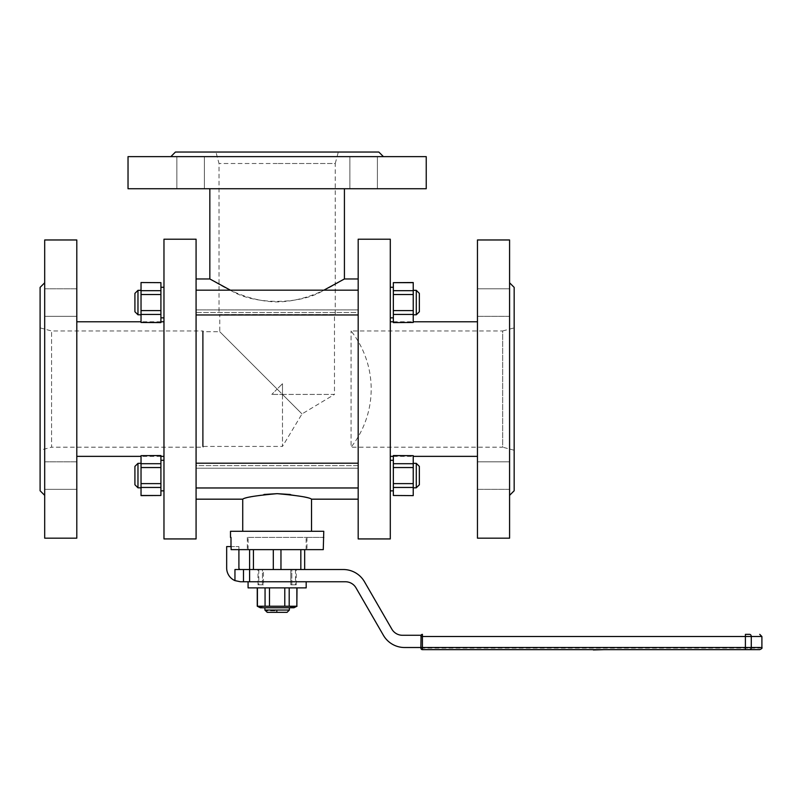 <?xml version="1.0" encoding="UTF-8"?>
<svg xmlns="http://www.w3.org/2000/svg" width="802" height="802" viewBox="0 0 802 802"><rect width="100%" height="100%" fill="white"/><g stroke="black" fill="none" stroke-linecap="round" stroke-linejoin="round"><path stroke-width="0.6" stroke-dasharray="4.01 3.01" d="M338.314 152.039L215.949 152.039L338.314 152.039L335.246 163.508L277.131 163.508L335.246 163.508L335.246 315.126L219.016 315.126L335.246 315.126L334.474 314.534L219.788 314.534L334.474 314.534L334.474 394.424L282.484 394.424L277.131 389.07L282.484 383.717L282.484 394.424L282.484 383.717L277.131 389.07L282.484 394.424L282.484 383.717L282.484 446.423L202.595 446.423L202.595 331.727L202.595 446.423A94.045 94.045 0 0 0 203.187 447.185L203.187 330.965L203.187 447.185L51.569 447.185L51.569 330.965L51.569 447.185L40.1 450.253L40.1 327.888L40.1 450.253M160.911 282.655L141.032 282.655L141.032 290.695L141.032 282.535L160.911 282.535L141.032 282.655L160.911 282.535L160.911 290.695L141.032 290.695L141.032 294.534L160.911 294.534L141.032 294.534L141.032 290.695L160.911 290.695L160.911 294.534L160.911 282.655L160.911 310.605L141.032 310.605L141.032 314.444L160.911 314.444L141.032 314.444L141.032 310.605L160.911 310.605L160.911 314.444L160.911 310.605L141.032 310.605L141.032 314.444L160.911 314.444L160.911 322.474L141.032 322.594L160.911 322.594L141.032 322.474L160.911 322.594L160.911 314.444L160.911 322.474M160.911 310.605L160.911 314.444M141.032 495.486L160.911 495.486L141.032 495.486L160.911 495.616L141.032 495.486L141.032 487.456L160.911 487.456L141.032 487.456L160.911 487.456L160.911 483.616L141.032 483.616L141.032 495.486L141.032 487.456M160.911 483.616L160.911 495.486L160.911 483.616L141.032 483.616L160.911 483.616L160.911 467.546L141.032 467.546L160.911 467.546L160.911 463.706L141.032 463.706L141.032 467.546L141.032 463.706L160.911 463.706L160.911 483.616L160.911 455.666L141.032 455.666L160.911 455.546L160.911 463.706L141.032 463.706L141.032 455.666L160.911 455.666L141.032 455.546L141.032 483.616L141.032 467.546L160.911 467.546M413.23 282.655L393.351 282.655L413.23 282.655L393.351 282.535L413.23 282.655L413.23 290.695L393.351 290.695L413.23 290.695L393.351 290.695L393.351 294.534L413.23 294.534L413.23 282.655L413.23 290.695M393.351 294.534L393.351 282.655L393.351 294.534L413.23 294.534L393.351 294.534L393.351 310.605L413.23 310.605L393.351 310.605L393.351 314.444L413.23 314.444L413.23 310.605L413.23 314.444L393.351 314.444L393.351 294.534L393.351 322.474L413.23 322.474L393.351 322.594L393.351 314.444L413.23 314.444L413.23 322.474L393.351 322.474L413.23 322.594L413.23 294.534L413.23 310.605L393.351 310.605M393.351 495.486L413.23 495.486L413.23 487.456L413.23 495.616L393.351 495.616L413.23 495.486L393.351 495.616L393.351 487.456L413.23 487.456L413.23 483.616L393.351 483.616L413.23 483.616L413.23 487.456L393.351 487.456L393.351 483.616L393.351 495.486L393.351 467.546L413.23 467.546L413.23 463.706L393.351 463.706L413.23 463.706L413.23 467.546L393.351 467.546L393.351 463.706L393.351 467.546L413.23 467.546L413.23 463.706L393.351 463.706L393.351 455.666L413.23 455.546L393.351 455.546L413.23 455.666L393.351 455.546L393.351 463.706L393.351 455.666M393.351 467.546L393.351 463.706M196.079 468.218L358.183 468.218L196.079 468.218L196.079 499.175L196.079 468.218M358.183 468.218L358.183 499.175L358.183 463.195L358.183 465.611L196.079 465.611L196.079 312.529L358.183 312.529L358.183 465.611L358.183 312.529L196.079 312.529L196.079 465.611L358.183 465.611L358.183 463.195L358.183 487.967L358.183 468.218M290.324 494.493C303.757 496.919 310.825 498.483 311.537 499.175M242.725 499.175C243.457 498.473 250.575 496.909 264.069 494.473M358.183 309.923L196.079 309.923L358.183 309.923L358.183 278.966L358.183 309.923M196.079 309.923L196.079 278.966L196.079 309.923M230.395 290.174C253.542 305.061 300.6 305.101 323.868 290.174M344.419 278.966C344.389 278.003 314.204 301.432 277.271 301.923C240.299 301.552 209.813 277.993 209.843 278.966M257.252 606.222L257.252 587.876L269.482 587.876L257.412 587.876M284.78 606.222L289.201 606.222L289.201 587.876L284.78 587.876L284.78 606.222L269.482 606.222L269.482 587.876L296.85 587.876L296.85 606.222L292.91 606.954M296.85 587.876L289.201 587.876M323.266 549.641L300.83 549.641L300.83 569.52L304.66 569.52L273.302 569.52L280.961 569.52L280.961 549.641L273.302 549.641L273.302 569.52L249.602 569.52L253.432 569.52L253.432 549.641L238.906 549.641L238.906 546.583L231.116 546.583M248.119 549.641L248.119 537.41L323.266 537.41L306.143 537.41L306.955 537.41L306.955 549.641M209.843 188.741L344.419 188.741L209.843 188.741M277.131 531.295L311.537 531.295L277.131 531.295M323.777 531.295L230.495 531.295M253.432 549.641L273.302 549.641M280.961 549.641L300.83 549.641M238.906 549.641L231.116 549.641M363.637 188.741L349.873 188.741L363.637 188.741M190.625 188.741L176.861 188.741L190.625 188.741M128.029 188.741L426.233 188.741M128.029 156.631L426.233 156.631M363.637 156.631L349.873 156.631L363.637 156.631M190.625 156.631L176.861 156.631L190.625 156.631M175.438 152.039L378.825 152.039M248.119 537.41L306.955 537.41M306.143 549.641L306.143 537.41M390.293 460.288L390.293 490.874L390.293 460.288L390.293 490.874L390.293 460.288L393.351 460.288L393.351 490.874L393.351 460.288M390.293 287.276L390.293 317.853L390.293 287.276M390.293 321.782L390.293 456.358L390.293 321.782M390.293 538.934L390.293 239.207M358.183 538.934L358.183 239.207M477.461 321.782L477.461 456.358L477.461 321.782M393.351 321.782L413.23 321.782M477.461 316.329L477.461 288.8L477.461 316.329L477.461 288.8L477.461 316.329L509.581 316.329L509.581 288.8L509.581 316.329L509.581 288.8L509.581 316.329L477.461 316.329M477.461 489.34L477.461 461.812L477.461 489.34L477.461 461.812L477.461 489.34L509.581 489.34L509.581 461.812L509.581 489.34L509.581 461.812L509.581 489.34L477.461 489.34M477.461 239.968L477.461 538.172M509.581 282.785L509.581 495.355L509.581 282.785M509.581 239.968L509.581 538.172M514.162 327.888L514.162 450.253L514.162 327.888L502.694 330.965L502.694 447.185L351.075 447.185L351.075 330.965L351.075 447.185A94.045 94.045 0 0 0 351.075 330.965L502.694 330.965L502.694 447.185L514.162 450.253M514.162 287.377L514.162 490.764M163.969 486.393L163.969 460.288L163.969 486.393M163.969 291.748L163.969 317.853L163.969 291.748M163.969 456.358L163.969 321.782L163.969 456.358M163.969 239.207L163.969 538.934M196.079 465.611L196.079 487.967L196.079 465.611M196.079 239.207L196.079 538.934M76.802 456.358L76.802 321.782L76.802 456.358M160.911 456.358L141.032 456.358M76.802 288.8L76.802 316.329L76.802 288.8L76.802 316.329L76.802 288.8L44.691 288.8L44.691 316.329L44.691 288.8L44.691 316.329L44.691 288.8L76.802 288.8M76.802 461.812L76.802 489.34L76.802 461.812L76.802 489.34L76.802 461.812L44.691 461.812L44.691 489.34L44.691 461.812L44.691 489.34L44.691 461.812L76.802 461.812M76.802 538.172L76.802 239.968M44.691 495.355L44.691 282.785L44.691 495.355M44.691 538.172L44.691 239.968M40.1 490.764L40.1 287.377M277.131 163.508L219.016 163.508L277.131 163.508M304.66 569.52L304.66 549.641M249.602 549.641L249.602 569.52L234.956 569.52L240.43 569.52L234.956 569.52L234.956 580.618L240.43 581.761L345.431 581.761A12.23 12.23 0 0 1 356.018 587.876L383.396 635.274A24.471 24.471 0 0 0 404.579 647.515L760.366 647.515L420.88 647.515L420.88 648.126A1.534 1.534 0 0 0 422.413 649.65L745.399 649.65L745.399 647.515L422.413 647.515L422.413 636.507L761.9 636.507M280.961 569.52L300.83 569.52M253.432 569.52L273.302 569.52M240.43 569.52A1.534 1.534 0 0 1 238.906 567.996L238.906 546.583L226.665 546.583L226.665 567.996A13.764 13.764 0 0 0 234.956 580.618M422.413 649.65L422.413 647.515L420.88 647.515L421.08 635.274L402.444 635.274A12.23 12.23 0 0 1 391.847 629.159L364.479 581.761A24.471 24.471 0 0 0 343.286 569.52L249.602 569.52L249.602 581.761M248.079 581.761L306.184 581.761L248.079 581.761M248.079 587.876L306.184 587.876M635.344 649.65L626.743 649.65L635.344 649.65M622.452 649.65L609.169 649.65L622.452 649.65M588.808 649.65L575.525 649.65L588.808 649.65M564.127 649.65L564.097 649.65C571.575 649.65 571.575 649.65 564.097 649.65C571.575 649.65 571.575 649.65 564.097 649.65M504.979 649.65L515.756 649.65M510.383 649.65L507.526 649.65L510.383 649.65M508.989 649.65L507.526 649.65L508.989 649.65M596.177 649.65L605.56 649.65L596.177 649.65M749.629 634.362L745.399 634.362L745.399 647.515L751.273 647.515L751.273 636.507A2.145 1.644 90 0 0 749.629 634.362M420.88 636.507L422.413 636.507L422.413 634.362A1.534 1.534 0 0 0 421.01 635.274M510.222 649.65L515.766 649.81M510.222 649.81L504.979 649.81M507.526 649.81L510.383 649.81L507.526 649.81M515.566 649.81L505.12 649.81M562.904 649.65L562.904 649.65C555.395 649.65 555.395 649.65 562.904 649.65C555.395 649.65 555.395 649.65 562.904 649.65M564.097 649.961C571.575 649.961 571.575 649.961 564.097 649.961C571.575 649.961 571.575 649.961 564.097 649.961M556.197 649.961L570.823 649.961M562.904 649.961C555.395 649.961 555.395 649.961 562.904 649.961C555.395 649.961 555.395 649.961 562.904 649.961M588.848 649.961L575.525 649.961M587.615 649.961L576.748 649.961L587.585 649.65M594.583 649.961L594.583 649.961C601.64 649.961 612.247 649.961 594.583 649.961C601.64 649.961 612.247 649.961 594.583 649.961M604.307 649.961L593.37 649.65M594.583 649.65C612.247 649.65 601.64 649.65 594.583 649.65C612.247 649.65 601.64 649.65 594.583 649.65M622.492 649.961L609.169 649.961M621.259 649.65L610.382 649.65L621.229 649.961M638.192 649.961L626.743 649.961M420.88 648.126L759.755 648.126L420.88 648.126M284.78 587.876L269.482 587.876M260.309 607.756L293.953 607.756M265.061 587.876L265.061 606.222L261.131 606.954M269.482 606.222L265.061 606.222M267.216 612.337L277.131 612.337L276.369 612.337L276.369 610.813L265.693 610.813L277.131 610.813L276.369 610.813L276.369 612.337L267.216 612.337L287.076 612.337M289.362 610.051L264.901 610.051M393.351 287.276L393.351 317.853L393.351 287.276M160.911 490.874L160.911 460.288L160.911 490.874L160.911 460.288L160.911 490.874L163.969 490.874M160.911 317.853L160.911 287.276L160.911 317.853M413.23 463.345L413.23 487.817L413.23 463.345L413.23 487.817L413.23 463.345L416.288 463.345L416.288 487.817L416.288 463.345L416.288 487.817L413.23 487.817M393.351 487.456L413.23 487.456L413.23 467.546L413.23 483.616L393.351 483.616M413.23 455.666L413.23 463.706M413.23 495.486L413.23 487.456M413.23 483.616L413.23 467.546M413.23 290.334L413.23 314.795L413.23 290.334M413.23 314.444L413.23 322.474M413.23 294.534L413.23 310.605M393.351 282.655L393.351 290.695M393.351 314.444L393.351 322.474M141.032 487.817L141.032 463.345L141.032 487.817L141.032 463.345L141.032 487.817L137.974 487.817L137.974 463.345L137.974 487.817L137.974 463.345L141.032 463.345M141.032 463.706L141.032 455.666M141.032 483.616L141.032 467.546M160.911 495.486L160.911 487.456M160.911 463.706L160.911 455.666M141.032 314.795L141.032 290.334L141.032 314.795M160.911 290.695L141.032 290.695L141.032 310.605L141.032 294.534L160.911 294.534M141.032 322.474L141.032 314.444M141.032 282.655L141.032 290.695M141.032 294.534L141.032 310.605M416.288 487.817L419.356 484.759L419.356 466.403L419.356 484.759L419.356 466.403L416.288 463.345M419.356 293.392L419.356 311.737M416.288 290.334L416.288 314.795M137.974 463.345L134.916 466.403L134.916 484.759L134.916 466.403L134.916 484.759L137.974 487.817M134.916 311.737L134.916 293.392L134.916 311.737L134.916 293.392L137.974 290.334L137.974 314.795M277.131 389.07L219.788 331.727L277.131 389.07L271.778 394.424L277.131 389.07M282.484 394.424L334.474 394.424L302.003 413.942L282.484 446.423L282.484 394.424L302.003 413.942L282.484 394.424L302.003 413.942L282.484 394.424L271.778 394.424L282.484 394.424M40.1 327.888L51.569 330.965L203.187 330.965A94.045 94.045 0 0 0 202.595 331.727L219.788 331.727L219.788 314.534A94.045 94.045 0 0 0 219.016 315.126L219.016 163.508L215.949 152.039M291.818 584.818L296.249 584.818L290.805 584.818L295.487 584.818L290.805 584.818L291.818 584.818L291.818 569.52L296.249 569.52L290.805 569.52L295.487 569.52L290.805 569.52L290.805 584.818L290.805 569.52L291.818 569.52L291.818 584.818M262.444 584.818L258.013 584.818L263.457 584.818L258.785 584.818L263.457 584.818L262.444 584.818L262.444 569.52L258.013 569.52L262.444 569.52L262.444 584.818M263.457 569.52L258.785 569.52L263.457 569.52L262.444 569.52L263.457 569.52L263.457 584.818L263.457 569.52M243.487 581.761L243.487 569.52M761.9 647.515L751.273 647.515A2.145 1.644 -90 0 1 749.629 649.65M745.399 648.126L745.399 647.515L745.399 648.126M749.629 648.126L750.101 647.515L749.629 648.126M176.861 156.631L176.861 188.741L176.861 156.631M204.39 156.631L204.39 188.741L204.39 156.631M349.873 156.631L349.873 188.741L349.873 156.631M377.401 156.631L377.401 188.741L377.401 156.631M393.351 456.358L413.23 456.358M160.911 321.782L141.032 321.782M509.581 461.812L477.461 461.812L509.581 461.812M509.581 288.8L477.461 288.8L509.581 288.8M44.691 489.34L76.802 489.34L44.691 489.34M44.691 316.329L76.802 316.329L44.691 316.329M247.307 537.41L247.307 549.641M760.366 647.515L759.755 648.126M390.293 490.874L393.351 490.874M163.969 460.288L160.911 460.288M163.969 287.276L160.911 287.276M196.079 487.967L358.183 487.967M196.079 463.195L358.183 463.195M196.079 314.955L358.183 314.955M196.079 290.174L358.183 290.174M141.032 290.334L137.974 290.334M277.131 610.813L277.131 612.337M295.487 569.52L295.487 584.818M296.249 584.818L296.249 569.52M258.785 569.52L258.785 584.818M258.013 584.818L258.013 569.52"/><path stroke-width="1.2" d="M160.911 322.474L141.032 322.474L160.911 322.594L160.911 294.534L141.032 294.534L141.032 290.695L160.911 290.695L160.911 282.655L141.032 282.535L160.911 282.655M160.911 294.534L160.911 290.695M141.032 495.486L160.911 495.486L141.032 495.616L141.032 483.616L160.911 483.616L160.911 467.546L141.032 467.546L141.032 463.706L160.911 463.706L160.911 467.546M141.032 455.666L160.911 455.546L141.032 455.666L141.032 463.706M413.23 282.655L393.351 282.655L413.23 282.535L413.23 294.534L393.351 294.534L393.351 310.605L413.23 310.605L413.23 314.444L393.351 314.444L393.351 310.605M413.23 322.474L393.351 322.594L413.23 322.474L413.23 314.444M393.351 455.666L413.23 455.666L393.351 455.546L393.351 483.616L413.23 483.616L413.23 487.456L393.351 487.456L393.351 495.486L413.23 495.616L393.351 495.486M393.351 483.616L393.351 487.456M277.201 493.661L290.324 494.493M358.183 499.175L311.537 499.175C309.492 497.37 298.023 495.536 277.151 493.661C256.239 495.536 244.76 497.37 242.725 499.175L242.725 531.295M264.069 494.473L277.131 493.661M196.079 278.966L209.843 278.966L230.395 290.174M323.868 290.174L344.419 278.966L358.183 278.966M257.252 587.876L257.252 606.222L265.061 606.222L265.061 587.876M257.412 587.876L257.412 606.222L261.131 606.954M265.061 606.222L284.78 606.222L284.78 587.876M269.482 587.876L269.482 606.222M284.78 606.222L296.85 606.222L296.85 587.876M289.201 587.876L289.201 606.222L292.91 606.954M296.85 606.222L297.011 587.876M273.302 569.52L273.302 549.641M280.961 549.641L280.961 569.52M300.83 569.52L300.83 549.641M304.66 549.641L304.66 569.52M253.432 549.641L253.432 569.52M749.629 649.65L759.755 649.65L749.629 649.65A2.145 1.644 90 0 0 751.273 647.515L761.9 647.515L761.9 636.507L751.273 636.507L751.273 647.515L745.399 647.515L745.399 636.507L422.413 636.507L422.413 647.515L745.399 647.515L745.399 649.65L749.629 649.65L422.413 649.65A1.534 1.534 0 0 1 420.88 648.126L420.88 647.515L404.579 647.515A24.471 24.471 0 0 1 383.396 635.274L356.018 587.876A12.23 12.23 0 0 0 345.431 581.761L240.43 581.761L234.956 580.618L234.956 569.52L249.602 569.52L249.602 549.641M230.996 546.583L230.996 537.41M209.843 278.966L209.843 188.741M230.495 537.41L230.495 531.295L323.777 531.295L323.266 549.641L231.116 549.641L231.116 546.583L226.665 546.583L226.665 567.996A13.764 13.764 0 0 0 234.956 580.618M323.266 537.41L323.777 537.41M426.233 188.741L128.029 188.741L128.029 156.631L426.233 156.631L426.233 188.741M383.416 156.631L378.825 152.039L175.438 152.039L170.846 156.631M390.293 239.207L390.293 538.934L358.183 538.934L358.183 239.207L390.293 239.207M390.293 321.782L393.351 321.782M413.23 321.782L477.461 321.782M477.461 538.172L477.461 239.968L509.581 239.968L509.581 538.172L477.461 538.172M509.581 495.355L514.162 490.764L514.162 287.377L509.581 282.785M163.969 538.934L163.969 239.207L196.079 239.207L196.079 538.934L163.969 538.934M163.969 456.358L160.911 456.358M141.032 456.358L76.802 456.358M76.802 239.968L76.802 538.172L44.691 538.172L44.691 239.968L76.802 239.968M44.691 282.785L40.1 287.377L40.1 490.764L44.691 495.355M240.43 569.52A1.534 1.534 0 0 1 238.906 567.996L238.906 549.641M420.88 648.126A1.534 1.534 0 0 0 422.413 649.65L422.413 647.515L420.88 647.515L421.08 635.274L402.444 635.274A12.23 12.23 0 0 1 391.847 629.159L364.479 581.761A24.471 24.471 0 0 0 343.286 569.52L249.602 569.52L249.602 581.761M248.079 581.761L248.079 587.876L306.184 587.876L306.184 581.761M745.399 634.362L749.629 634.362A2.145 1.644 -90 0 1 751.273 636.507L745.399 636.507L745.399 634.362M422.413 634.362A1.534 1.534 0 0 0 421.01 635.274A1.534 1.534 0 0 1 422.413 634.362L422.413 636.507L420.88 636.507M515.766 649.65L504.979 649.65M570.823 649.65L556.197 649.65M575.525 649.65L588.848 649.65M593.37 649.961L604.307 649.65M609.169 649.65L622.492 649.65M626.743 649.65L638.192 649.65M297.011 606.222L293.953 607.756L260.309 607.756L257.252 606.222M264.901 607.756L264.901 610.051L289.362 610.051L287.076 612.337L267.216 612.337L265.693 610.813L267.216 612.337M390.293 287.276L393.351 287.276L390.293 287.276M390.293 460.288L393.351 460.288M163.969 317.853L160.911 317.853L163.969 317.853M163.969 490.874L160.911 490.874M413.23 487.456L413.23 495.486M413.23 455.666L413.23 483.616M393.351 463.706L413.23 463.706M413.23 467.546L393.351 467.546M413.23 310.605L413.23 294.534M393.351 294.534L393.351 282.655M393.351 322.474L393.351 314.444M393.351 290.695L413.23 290.695M141.032 467.546L141.032 483.616M160.911 483.616L160.911 495.486M160.911 455.666L160.911 463.706M160.911 487.456L141.032 487.456M141.032 290.695L141.032 282.655M141.032 322.474L141.032 294.534M160.911 314.444L141.032 314.444M141.032 310.605L160.911 310.605M419.356 311.737L419.356 293.392L416.288 290.334L413.23 290.334L416.288 290.334L416.288 314.795L413.23 314.795L416.288 314.795L419.356 311.737L416.288 314.795M416.288 463.345L419.356 466.403L419.356 484.759L416.288 487.817L416.288 463.345L413.23 463.345M137.974 290.334L134.916 293.392L134.916 311.737L137.974 314.795L141.032 314.795L137.974 314.795L137.974 290.334L141.032 290.334M137.974 487.817L134.916 484.759L134.916 466.403L137.974 463.345L137.974 487.817L141.032 487.817M134.916 311.737L137.974 314.795M419.356 293.392L416.288 290.334M243.487 581.761L243.487 569.52M196.079 499.175L242.725 499.175M344.419 278.966L344.419 188.741M311.537 499.175L311.537 531.295M390.293 456.358L393.351 456.358M413.23 456.358L477.461 456.358M163.969 321.782L160.911 321.782M141.032 321.782L76.802 321.782M761.9 636.507L759.755 634.362M761.9 647.515C762.431 648.056 761.72 648.768 759.755 649.65M289.362 607.756L289.362 610.051M265.662 610.813L264.901 610.051M390.293 317.853L393.351 317.853L390.293 317.853M390.293 490.874L393.351 490.874M163.969 287.276L160.911 287.276M163.969 460.288L160.911 460.288M196.079 314.955L358.183 314.955M196.079 290.174L358.183 290.174M196.079 487.967L358.183 487.967M196.079 463.195L358.183 463.195M413.23 487.817L416.288 487.817M141.032 463.345L137.974 463.345"/></g></svg>
